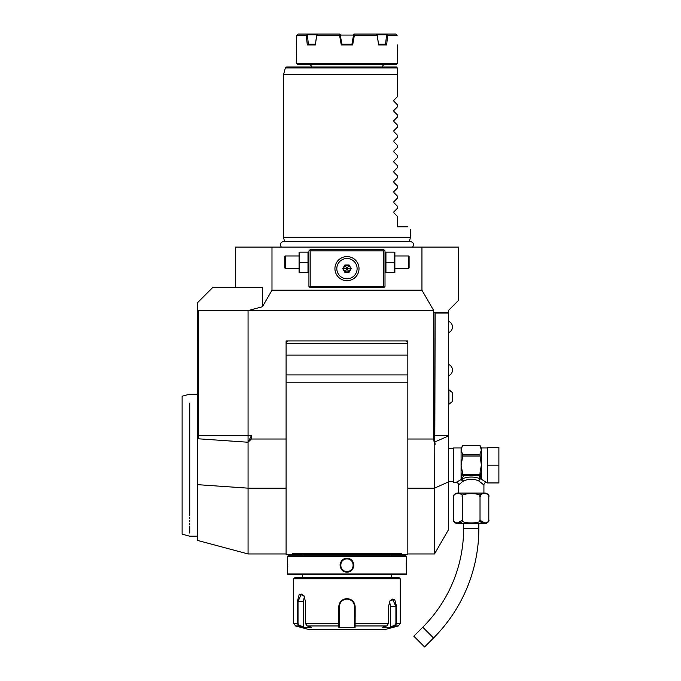<?xml version="1.0" encoding="UTF-8"?>
<svg xmlns="http://www.w3.org/2000/svg" width="681" height="681" viewBox="0 0 681 681"><rect width="100%" height="100%" fill="white"/><g stroke="black" fill="none" stroke-linecap="round" stroke-linejoin="round"><path stroke-width="1.02" d="M341.283 44.955L339.564 35.318L340.142 34.62L341.93 44.197L352.009 44.197L352.647 44.955L341.283 44.955L341.93 44.197M353.533 35.063L340.398 35.063M353.49 35.318L351.924 44.197L353.584 34.799L354.375 35.318L352.647 44.955M315.346 44.955L307.31 44.955L308.365 44.197L307.344 34.799L316.699 34.799L315.346 44.955L316.725 35.318L339.564 35.318M308.255 44.197L315.38 44.197M340.142 34.62L339.461 34.05L317.712 34.05L316.725 35.318M296.567 44.631L296.244 63.214L397.687 63.214L397.372 44.955M307.31 44.955L306.246 35.318L296.788 35.318L296.567 44.955L296.788 35.318L298.082 34.05L296.788 35.318M298.082 34.05L317.712 34.05M306.246 35.318L307.344 34.799M307.097 34.62L307.097 34.05M377.214 35.318L376.218 34.05L395.848 34.05L396.529 34.629L397.142 35.318L387.685 35.318L386.629 44.955L378.593 44.955L377.214 35.318L354.375 35.318M378.593 44.955L377.231 34.799L386.587 34.799L385.574 44.197M378.551 44.197L385.676 44.197L386.629 44.955M377.189 34.62L386.834 34.62L387.685 35.318M386.842 34.05L386.834 34.62M353.788 34.62L354.478 34.05L376.218 34.05M354.478 34.05L353.584 34.799M340.355 34.799L339.461 34.05M395.848 34.05L396.529 34.62M296.244 63.214L297.512 64.482L396.419 64.482L397.687 63.214M385.012 64.482A2.537 2.537 0 0 0 382.475 67.019M308.927 64.482A2.537 2.537 0 0 1 311.464 67.019M285.348 67.955L283.568 74.629L397.687 74.629L397.363 67.955L285.348 67.955L286.573 67.019L396.419 67.019L397.363 67.955L396.419 67.019M397.687 68.287L397.687 96.438L393.916 100.209L397.687 96.438M393.916 100.209L393.916 101.29L393.754 100.439M346.969 237.703L410.371 237.703L409.366 241.457L410.26 241.457L283.679 241.457L284.573 241.457L283.568 237.703L346.969 237.703M397.687 105.061L393.916 101.29L397.687 105.061L397.687 106.576L393.754 110.586M393.916 110.356L393.916 111.429L397.687 115.208L393.916 111.429L393.916 110.356L393.916 111.429L393.916 110.356L393.916 111.429L393.916 110.356L393.916 111.429L393.916 110.356L393.916 111.429L393.916 110.356L393.916 111.429L393.916 110.356L393.916 111.429L393.916 110.356L393.916 111.429L393.916 110.356L393.916 111.429L393.916 110.356L393.916 111.429L393.916 110.356L393.916 111.429L393.916 110.356L393.916 111.429L393.916 110.356L393.916 111.429L393.916 110.356L393.916 111.429L393.916 110.356L397.687 106.576M393.916 120.503L393.916 121.576L393.916 120.503L393.916 121.576L393.916 120.503L393.916 121.576L393.916 120.503L393.916 121.576L393.916 120.503L393.916 121.576L393.916 120.503L393.916 121.576L393.916 120.503L393.916 121.576L393.916 120.503L393.916 121.576L393.916 120.503L393.916 121.576L393.916 120.503L393.916 121.576L393.916 120.503L393.916 121.576L393.916 120.503L393.916 121.576L393.916 120.503L393.916 121.576L393.916 120.503L393.916 121.576L393.916 120.503L397.687 116.723L393.754 120.733M397.687 125.355L393.916 121.576L397.687 125.355L397.687 126.87L393.754 130.871M393.916 130.641L393.916 131.722L397.687 135.502L393.916 131.722L393.916 130.641L393.916 131.722L393.916 130.641L393.916 131.722L393.916 130.641L393.916 131.722L393.916 130.641L393.916 131.722L393.916 130.641L393.916 131.722L393.916 130.641L393.916 131.722L393.916 130.641L393.916 131.722L393.916 130.641L393.916 131.722L393.916 130.641L393.916 131.722L393.916 130.641L393.916 131.722L393.916 130.641L393.916 131.722L393.916 130.641L393.916 131.722L393.916 130.641L393.916 131.722L393.916 130.641L397.687 126.87M393.916 140.788L393.916 141.869L393.916 140.788L393.916 141.869L393.916 140.788L393.916 141.869L393.916 140.788L393.916 141.869L393.916 140.788L393.916 141.869L393.916 140.788L393.916 141.869L393.916 140.788L393.916 141.869L393.916 140.788L393.916 141.869L393.916 140.788L393.916 141.869L393.916 140.788L393.916 141.869L393.916 140.788L393.916 141.869L393.916 140.788L393.916 141.869L393.916 140.788L393.916 141.869L393.916 140.788L393.916 141.869L393.916 140.788L397.687 137.009L393.754 141.018M397.687 145.64L393.916 141.869L397.687 145.64L397.687 147.156L393.754 151.165M393.916 150.935L393.916 152.008L397.687 155.787L393.916 152.008L393.916 150.935L393.916 152.008L393.916 150.935L393.916 152.008L393.916 150.935L393.916 152.008L393.916 150.935L393.916 152.008L393.916 150.935L393.916 152.008L393.916 150.935L393.916 152.008L393.916 150.935L393.916 152.008L393.916 150.935L393.916 152.008L393.916 150.935L393.916 152.008L393.916 150.935L393.916 152.008L393.916 150.935L393.916 152.008L393.916 150.935L393.916 152.008L393.916 150.935L393.916 152.008L393.916 150.935L397.687 147.156M393.916 161.082L393.916 162.155L393.916 161.082L393.916 162.155L393.916 161.082L393.916 162.155L393.916 161.082L393.916 162.155L393.916 161.082L393.916 162.155L393.916 161.082L393.916 162.155L393.916 161.082L393.916 162.155L393.916 161.082L393.916 162.155L393.916 161.082L393.916 162.155L393.916 161.082L393.916 162.155L393.916 161.082L393.916 162.155L393.916 161.082L393.916 162.155L393.916 161.082L393.916 162.155L393.916 161.082L393.916 162.155L393.916 161.082L397.687 157.302L393.754 161.303M397.687 165.934L393.916 162.155L397.687 165.934L397.687 167.449L393.754 171.45M393.916 171.22L393.916 172.302L397.687 176.073L393.916 172.302L393.916 171.22L393.916 172.302L393.916 171.22L393.916 172.302L393.916 171.22L393.916 172.302L393.916 171.22L393.916 172.302L393.916 171.22L393.916 172.302L393.916 171.22L393.916 172.302L393.916 171.22L393.916 172.302L393.916 171.22L393.916 172.302L393.916 171.22L393.916 172.302L393.916 171.22L393.916 172.302L393.916 171.22L393.916 172.302L393.916 171.22L393.916 172.302L393.916 171.22L393.916 172.302L393.916 171.22L397.687 167.449M393.916 181.367L393.916 182.44L393.916 181.367L393.916 182.44L393.916 181.367L393.916 182.44L393.916 181.367L393.916 182.44L393.916 181.367L393.916 182.44L393.916 181.367L393.916 182.44L393.916 181.367L393.916 182.44L393.916 181.367L393.916 182.44L393.916 181.367L393.916 182.44L393.916 181.367L393.916 182.44L393.916 181.367L393.916 182.44L393.916 181.367L393.916 182.44L393.916 181.367L393.916 182.44L393.916 181.367L393.916 182.44L393.916 181.367L397.687 177.588L393.754 181.597M397.687 186.219L393.916 182.44L397.687 186.219L397.687 187.735L393.754 191.744M393.916 191.514L393.916 192.587L397.687 196.366L393.916 192.587L393.916 191.514L393.916 192.587L393.916 191.514L393.916 192.587L393.916 191.514L393.916 192.587L393.916 191.514L393.916 192.587L393.916 191.514L393.916 192.587L393.916 191.514L393.916 192.587L393.916 191.514L393.916 192.587L393.916 191.514L393.916 192.587L393.916 191.514L393.916 192.587L393.916 191.514L393.916 192.587L393.916 191.514L393.916 192.587L393.916 191.514L393.916 192.587L393.916 191.514L393.916 192.587L393.916 191.514L397.687 187.735M393.916 201.653L393.916 202.734L393.916 201.653L393.916 202.734L393.916 201.653L393.916 202.734L393.916 201.653L393.916 202.734L393.916 201.653L393.916 202.734L393.916 201.653L393.916 202.734L393.916 201.653L393.916 202.734L393.916 201.653L393.916 202.734L393.916 201.653L393.916 202.734L393.916 201.653L393.916 202.734L393.916 201.653L393.916 202.734L393.916 201.653L393.916 202.734L393.916 201.653L393.916 202.734L393.916 201.653L393.916 202.734L393.916 201.653L397.687 197.882L393.754 201.882M397.687 206.513L393.916 202.734L397.687 206.513L397.687 208.02L393.754 212.029M393.916 211.8L393.916 212.881L397.687 216.652L393.916 212.881L393.916 211.8L393.916 212.881L393.916 211.8L393.916 212.881L393.916 211.8L393.916 212.881L393.916 211.8L393.916 212.881L393.916 211.8L393.916 212.881L393.916 211.8L393.916 212.881L393.916 211.8L393.916 212.881L393.916 211.8L393.916 212.881L393.916 211.8L393.916 212.881L393.916 211.8L393.916 212.881L393.916 211.8L393.916 212.881L393.916 211.8L393.916 212.881L393.916 211.8L393.916 212.881L393.916 211.8L397.687 208.02M407.834 226.799C411.222 230.187 411.222 230.187 407.834 226.799C411.222 230.187 411.222 230.187 407.834 226.799L397.687 226.799L397.687 216.652M397.687 197.882L397.687 196.366M397.687 177.588L397.687 176.073M397.687 157.302L397.687 155.787M397.687 137.009L397.687 135.502M397.687 116.723L397.687 115.208M235.379 287.663L235.379 247.084L458.56 247.084L458.56 300.338L448.413 310.485L448.413 529.861L434.504 553.951L435.133 313.022L433.882 312.298L448.413 312.298M265.701 247.084L266.629 247.084L265.701 247.084M262.006 247.084L261.095 247.084L262.006 247.084M267.556 247.084L268.476 247.084L267.556 247.084M269.395 247.084L270.306 247.084L269.395 247.084M262.432 306.739L262.432 287.663L212.557 287.663L197.337 302.875L197.337 340.917L198.46 340.917L198.46 310.485L248.446 310.485L262.432 306.739L271.983 290.2L421.948 290.2L433.661 310.485L433.661 439.015L434.504 444.429M421.948 290.2L421.948 247.084M435.133 444.284L433.882 435.678L433.882 312.298M248.446 310.485L433.661 310.485M271.983 247.084L271.983 290.2M197.337 340.917L197.337 438.726L198.563 438.811L198.563 310.485M286.097 488.166L248.063 488.166L248.063 553.951L197.337 540.365L197.337 438.726M197.337 484.642L248.063 488.166L248.063 442.241L198.563 438.811L198.162 340.917M248.063 442.241L251.4 435.678L251.4 439.015L248.063 442.241L248.063 310.485M286.097 439.015L251.4 439.015M286.097 340.917L286.097 554.462L407.834 554.462L407.834 340.917L286.097 340.917M433.661 439.015L407.834 439.015M435.133 313.022L448.413 313.022M483.919 493.087L483.919 484.974L478.837 480.999C473.772 478.649 468.707 478.649 463.642 480.999L462.118 478.803L463.625 475.542L478.845 475.542L480.352 478.803C474.274 476.462 468.196 476.462 462.118 478.803L461.369 479.424L462.356 471.924L461.088 465.191L462.356 458.458L462.356 453.623L461.088 450.252L461.088 447.945L453.486 447.945L453.486 482.437L456.023 482.437A2.537 2.537 -132.6 0 1 458.56 484.974L462.68 481.476L461.258 479.484L456.023 482.437M461.326 482.54L462.203 481.842M463.642 480.999L462.68 481.476L461.258 479.484M458.56 493.087L458.56 484.974M488.711 496.049L488.805 496.892A3.805 3.805 0 0 0 485 493.087L457.47 493.087A3.805 3.805 0 0 0 453.665 496.892L453.767 496.023M453.665 519.714A3.805 3.805 0 0 0 457.47 523.519L485 523.519A3.805 3.805 0 0 0 488.805 519.714L488.805 496.892C490.729 492.593 478.096 492.593 480.02 496.892C483.859 492.593 458.602 492.593 462.45 496.892C464.374 492.593 451.733 492.593 453.665 496.892L453.665 519.714C451.733 524.012 464.382 524.012 462.45 519.714C458.611 524.021 483.876 524.012 480.02 519.714C478.096 524.012 490.737 524.012 488.805 519.714L488.703 520.607M480.02 496.892L480.02 519.714M487.307 494.04L488.226 494.925M462.408 520.31L456.891 523.153M462.45 496.892L462.45 519.714M488.635 520.837L487.298 522.582M485.264 523.195L480.071 520.31M479.901 520.378L479.381 521.229M463.046 521.178L462.569 520.378M463.625 523.519L463.625 528.592A139.486 139.486 0 0 1 422.773 627.227L413.81 636.19L424.569 646.95L433.533 637.986L422.773 627.227M478.845 523.519L478.845 528.592A154.706 154.706 0 0 1 433.533 637.986M481.569 482.897L482.208 483.442M483.919 484.974A2.537 2.537 132.6 0 1 486.455 482.437L481.91 479.611M482.437 479.909L483.101 480.301M481.22 479.484L481.382 479.322A1.268 1.039 180 0 0 481.109 479.347L480.352 478.803A2.537 1.439 -66.6 0 0 478.837 480.999M487.468 465.191L487.468 447.434L498.884 447.434L498.884 465.191L487.468 465.191L487.468 482.94L498.884 482.94L498.884 465.191M462.356 456.032L480.114 456.032L481.382 465.191L480.114 471.873M481.178 450.626L480.114 453.597M462.356 473.678L462.501 474.351L479.969 474.351L480.114 471.924L481.109 479.347M478.845 475.542L479.969 474.351M479.347 475.355A1.268 1.098 -0 0 0 480.114 474.351A1.268 1.098 -0 0 1 479.858 475.006M480.114 473.678L480.114 474.351L480.114 473.678M462.356 474.351A1.268 1.098 0 0 0 463.131 475.355L463.625 475.542M461.369 479.347A1.268 1.039 -0 0 0 461.088 479.322L461.088 450.252L462.356 445.672L480.114 445.672L481.382 450.252L481.382 479.322M462.356 473.159L462.356 474.002M462.501 474.351L463.131 475.355M480.114 445.663L462.356 445.663M480.114 453.623L480.114 456.032M462.356 454.831L480.114 454.831M452.593 401.398L448.915 404.225L452.593 401.398L452.593 392.596L448.915 389.77L448.915 404.225L448.413 404.225M292.234 553.568L292.651 554.462L292.234 553.568L401.705 553.568L401.288 554.462L401.705 553.568M407.834 382.773L286.097 382.773M405.297 340.917A2.537 2.537 0 0 1 407.834 343.454L286.097 343.454A2.537 2.537 0 0 1 288.633 340.917M286.097 355.107L407.834 355.107M286.097 374.908L407.834 374.908M396.64 554.462L297.299 554.462M405.808 555.73L288.131 555.73L287.365 556.488L287.365 558.394C287.808 557.986 287.808 572.491 287.365 572.083L287.365 573.989L406.566 573.989L406.566 572.083C406.131 572.483 406.131 557.994 406.566 558.394L406.566 556.488L405.808 555.73M406.566 556.488L287.365 556.488M346.969 572.083C338.031 572.474 338.074 557.986 346.969 558.394C355.899 558.003 355.865 572.491 346.969 572.083L346.969 571.58C338.789 572.006 338.815 558.463 346.969 558.897C355.141 558.471 355.116 572.014 346.969 571.58A6.342 6.342 0 0 1 340.628 565.239A6.342 6.342 0 0 1 346.969 558.897A6.342 6.342 0 0 1 353.311 565.239A6.342 6.342 0 0 1 346.969 571.58M287.365 572.083L287.416 571.64M287.442 571.436L287.552 570.286M287.714 567.75L287.765 566.2M287.774 565.026L287.765 564.506M287.714 562.659L287.637 561.34M287.586 560.582L287.518 559.867M406.548 558.573L406.497 558.999M406.463 559.373L406.412 559.867M406.344 560.667L406.302 561.246M406.216 562.821L406.174 564.328M406.216 567.758L406.31 569.316M353.839 565.954L353.873 565.247M340.1 564.532L340.057 565.23M406.566 573.989L405.808 574.747L288.131 574.747L287.365 573.989M293.707 578.807L400.224 578.807L398.955 577.539L294.975 577.539L293.707 578.807L293.707 623.507L297.299 623.507L297.299 601.629L299.282 594.207L303.896 595.696L305.488 601.629L305.488 623.507L307.105 625.958L311.506 627.295L303.36 627.295L298.968 625.958L297.299 623.507L298.023 623.507L298.023 601.629L301.283 594.028L304.015 595.892M400.224 578.807L400.224 623.507L396.64 623.507L394.971 625.958L390.571 627.295L382.433 627.295L386.834 625.958L388.442 623.507L388.442 606.703L390.043 600.77L394.648 599.271L396.64 606.703L396.64 623.507L396.64 606.703L395.908 606.703L395.908 623.507L394.597 625.464L390.307 626.775L390.307 606.703A7.61 3.805 -90 0 0 389.438 601.876M355.159 617.105L355.159 606.703L355.107 625.958L354.571 625.464L354.58 626.775L354.58 606.703L354.571 623.507L388.442 623.507M338.772 606.66L338.772 606.703C339.249 601.8 341.981 599.093 346.969 598.59C351.958 599.093 354.69 601.8 355.159 606.703L354.58 606.703C354.129 602.098 351.592 599.561 346.969 599.093C342.339 599.561 339.802 602.098 339.359 606.703A7.61 7.61 0 0 1 339.368 606.26M389.924 600.965L392.648 599.093L395.908 606.703L390.307 606.703M303.36 627.295L303.632 626.775L299.342 625.464L298.968 625.958L295.588 625.958L308.927 629.533L385.012 629.533L398.342 625.958L394.971 625.958L394.597 625.464M386.834 625.958L355.107 625.958L355.107 627.295L338.832 627.295L338.772 606.703L339.359 606.703L339.359 623.507L339.359 606.703M299.342 625.464L298.023 623.507M307.105 625.958L338.832 625.958L339.359 623.507L305.488 623.507M339.41 605.809A7.61 7.61 0 0 1 339.478 605.358M339.478 605.341A7.61 7.61 0 0 1 339.572 604.907M339.845 604.03A7.61 7.61 0 0 1 340.015 603.604M343.845 599.765A7.61 7.61 0 0 1 344.271 599.586M345.148 599.314A7.61 7.61 0 0 1 346.05 599.152M346.51 599.11A7.61 7.61 0 0 1 347.429 599.11M347.88 599.152A7.61 7.61 0 0 1 348.783 599.314M349.659 599.586A7.61 7.61 0 0 1 350.085 599.765M353.916 603.604A7.61 7.61 0 0 1 354.086 604.03M354.452 605.358A7.61 7.61 0 0 1 354.52 605.809M354.563 606.252A7.61 7.61 0 0 1 354.58 606.703M354.58 625.422L354.58 623.932M355.107 627.295L354.58 626.775M390.571 627.295L390.307 626.775M303.632 626.775L303.632 601.629L297.299 601.629M303.632 601.629A7.61 3.805 90 0 1 304.492 596.803M339.359 626.775L339.359 625.464L338.832 627.295M339.359 625.422L339.359 623.932M189.727 515.398C189.727 542.927 189.727 542.927 189.727 515.398L189.727 403.084M189.727 517.117L189.727 518.777M189.727 520.369L189.727 521.893M189.727 523.357L189.727 524.736M189.727 526.055L189.727 533.07M189.727 418.747L189.727 420.092M182.116 419.717L182.116 510.665L182.116 396.214L189.727 394.18L197.337 394.18M197.337 536.202L189.727 536.202L182.116 534.159L182.116 510.665M384.373 250.25L383.743 249.621L310.195 249.621L308.927 250.889L308.927 286.395L310.195 287.663L383.743 287.663L385.012 286.395L385.012 250.889L384.373 250.25L383.743 250.889L310.195 250.889L309.557 250.25M310.195 250.889L310.195 286.395L383.743 286.395L383.743 250.889M383.743 286.395L384.373 287.024M346.969 280.691A12.045 12.045 0 0 1 334.924 268.637A12.045 12.045 0 0 1 346.969 256.592A12.045 12.045 0 0 1 359.015 268.637A12.045 12.045 0 0 1 346.969 280.691M310.195 286.395L309.557 287.024M346.425 256.609L345.335 256.703M344.799 256.788L344.263 256.899M343.726 257.035L343.19 257.205M342.662 257.392L342.143 257.605M341.624 257.844L341.113 258.108M340.619 258.405L339.657 259.069M339.198 259.435L337.929 260.678M337.546 261.129L336.559 262.585M336.278 263.087L335.801 264.126M335.427 265.173L335.163 266.237M335.069 266.773L334.992 267.31M334.95 267.837L334.924 268.374M334.924 268.91L334.95 269.438M334.992 269.974L335.069 270.51M335.163 271.038L335.427 272.102M335.801 273.158L336.278 274.196M336.559 274.698L337.546 276.154M337.929 276.605L339.198 277.848M339.657 278.214L340.619 278.878M341.113 279.167L341.624 279.44M342.143 279.678L342.662 279.891M343.19 280.078L343.726 280.24M344.263 280.376L344.799 280.487M345.335 280.581L346.425 280.674M347.514 280.674L348.595 280.581M349.14 280.487L349.676 280.376M350.213 280.24L350.741 280.078M351.268 279.891L351.796 279.678M352.307 279.44L352.818 279.167M353.32 278.878L354.273 278.214M354.733 277.848L356.001 276.605M356.384 276.154L357.38 274.698M357.661 274.196L358.138 273.158M358.504 272.102L358.768 271.038M358.87 270.51L358.938 269.974M358.989 269.438L359.015 268.91M359.015 268.374L358.989 267.837M358.938 267.31L358.87 266.773M358.768 266.237L358.504 265.173M358.138 264.126L357.661 263.087M357.38 262.585L356.384 261.129M356.001 260.678L354.733 259.435M354.273 259.069L353.32 258.405M352.818 258.108L352.307 257.844M351.796 257.605L351.268 257.392M350.741 257.205L350.213 257.035M349.676 256.899L349.14 256.788M348.595 256.703L347.514 256.609M336.823 268.637A10.147 10.147 0 0 0 346.969 278.784A10.147 10.147 0 0 0 357.108 268.637A10.147 10.147 0 0 0 346.969 258.499A10.147 10.147 0 0 0 336.823 268.637M351.2 268.637L349.081 264.977L344.85 264.977L342.739 268.637L344.85 272.306L349.081 272.306L351.2 268.637L348.851 265.386L345.088 265.386L343.207 268.637L345.088 271.898L348.851 271.898L350.732 268.637L347.038 268.637M349.081 272.306L347.004 268.706M344.85 272.306L346.927 268.706M342.739 268.637L346.893 268.637M344.85 264.977L346.927 268.578M349.081 264.977L347.004 268.578M307.999 262.304L307.999 272.443L299.7 272.443L299.7 262.304L307.999 262.304L307.999 252.157L299.7 252.157L299.7 262.304M299.07 252.157L299.07 272.443M298.78 268.637L285.467 268.637L285.467 255.962L298.78 255.962M285.467 255.962L284.828 256.592L284.828 268.008L285.467 268.637M385.931 272.443L394.231 272.443L394.231 262.304L385.931 262.304L385.931 272.443M394.231 262.304L394.231 252.157L385.931 252.157L385.931 262.304M394.861 252.157L394.861 272.443M395.15 255.962L408.464 255.962L408.464 268.637L395.15 268.637M408.464 268.637L409.102 268.008L409.102 256.592L408.464 255.962M198.162 435.678L251.4 435.678M448.413 481.927L434.504 488.166L407.834 488.166M448.413 436.002L434.606 442.037M433.882 435.678L448.413 435.678M478.845 528.592L463.625 528.592M487.468 447.945L481.382 447.945L481.382 450.252M396.64 623.507L395.908 623.507M346.969 598.59L346.969 599.093M346.969 558.394L346.969 558.897M410.371 237.703L410.371 229.327M283.568 237.703L283.568 74.629M412.643 247.084C414.295 244.173 413.495 242.291 410.26 241.457M407.834 553.951L434.504 553.951M448.413 481.671L453.486 481.671M448.413 448.702L453.486 448.702M486.455 482.437L487.468 482.437M461.088 447.945L462.356 446.676M481.382 447.945L480.114 446.676M448.413 389.77L452.593 392.596M448.413 332.677A6.044 6.044 0 0 0 448.413 321.262M448.413 375.793A6.044 6.044 0 0 0 448.413 364.378M248.063 553.951L286.097 553.951M391.345 555.73L391.345 554.513M302.594 555.73L302.594 554.513M302.594 577.539L302.594 574.747M391.345 577.539L391.345 574.747M398.342 625.958L400.224 623.507M295.588 625.958L293.707 623.507M308.927 271.728L308.638 272.443M308.927 252.872L308.638 252.157M385.012 271.728L385.293 272.443M385.012 252.872L385.293 252.157M281.287 247.084C279.644 244.173 280.436 242.291 283.679 241.457"/></g></svg>
